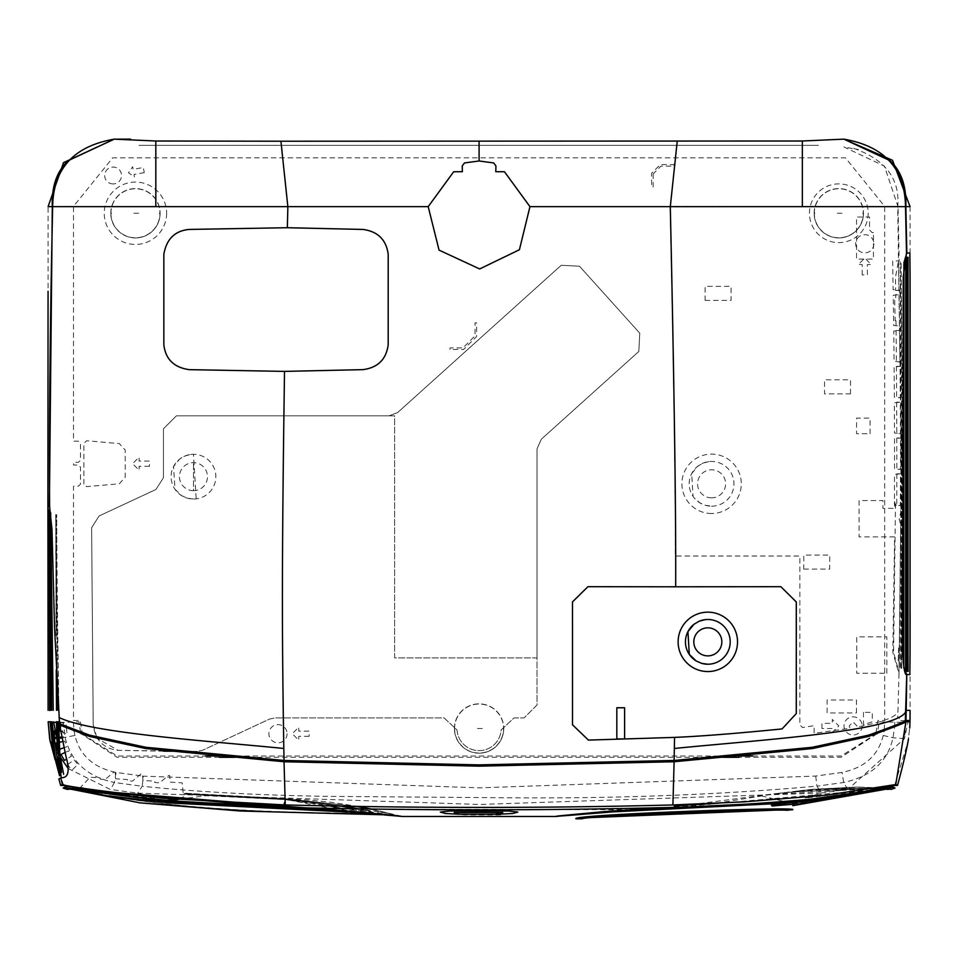 <?xml version="1.0" encoding="UTF-8"?>
<svg xmlns="http://www.w3.org/2000/svg" width="958" height="958" viewBox="0 0 958 958"><rect width="100%" height="100%" fill="white"/><g stroke="black" fill="none" stroke-linecap="round" stroke-linejoin="round"><path stroke-width="0.72" stroke-dasharray="4.79 3.59" d="M910.004 721.769L908.052 721.769L904.436 738.666L847.77 789.464L821.365 793.044L804.744 798.218L877.935 788.889M907.897 742.091L909.753 727.888L907.897 742.079L894.856 784.578M879.157 788.662L879.887 788.518M879.995 788.506L882.162 788.099M63.587 785.524L61.312 778.243L58.869 778.974M56.618 749.168L57.624 751.731M68.293 768.579L110.386 789.464L114.469 782.506L142.155 786.255L143.329 776.16L479.539 787.859L815.725 776.064L842.058 772.423C864.643 767.741 878.354 755.419 883.204 735.457L884.03 731.146M100.039 792.122L154.645 798.325L137.677 793.152L110.386 789.464M80.568 732.235L78.915 721.769L63.42 722.344L65.168 737.756C71.191 761.945 87.621 776.866 114.469 782.506L116.098 772.423L143.329 776.16M62.126 741.696L64.737 741.121L66.593 745.995L66.701 746.785L63.563 747.875M64.845 752.581L68.509 750.868L71.467 756.09L66.749 759.023M67.587 764.759L73.982 759.79L77.826 764.388L72.281 769.933L68.03 765.502M63.42 722.344L58.558 722.344M58.306 722.344L57.264 722.344M57.085 722.344L56.366 722.344M55.205 737.78L54.486 734.582M54.115 731.625L54.426 730.858M60.33 730.858L62.677 730.858L63.695 735.984L63.659 736.774L61.264 737.061M901.658 722.344L879.24 721.769L877.6 732.235M877.049 733.72L841.1 757.299L738.81 757.299M723.098 757.299L235.069 757.299M219.346 757.299L117.056 757.299L81.107 733.72M137.689 793.152L479.539 804.469L821.365 793.044L816.911 786.147C716.656 795.008 610.737 798.864 499.142 797.715L325.576 796.337C257.726 795.2 196.582 791.847 142.143 786.255L137.677 793.152M815.725 776.064L816.911 786.147L843.687 782.506C871.433 776.327 887.862 761.406 893 737.756L894.592 726.775M883.204 735.457L893 737.756L904.436 738.666L905.933 722.344L904.448 722.344M894.664 725.469L894.736 722.344M60.474 765.442L60.126 761.778M60.522 763.203A310.715 310.715 0 0 0 60.893 766.939M58.582 721.769L59.971 721.769L59.947 723.901M59.935 725.17L59.935 727.529M881.432 788.578L859.051 787.093L812.109 789.512L778.124 793.571L811.965 789.572L860.44 787.129L887.144 788.53M674.492 807.343L886.401 788.578M871.253 788.805L771.669 794.338L716.117 803.307M791.033 792.386C807.067 789.775 835.316 788.386 875.78 788.218M870.032 791.428L880.103 788.829M881.444 788.626L872.666 790.961M882.067 788.398L885.372 788.721M812.42 789.404L812.18 789.356A918.59 918.59 174.3 0 1 796.601 791.104L796.397 791.2A918.686 918.686 -5.7 0 0 812.42 789.404L856.871 787.057L887.072 788.949M812.564 789.296L796.385 791.104M886.88 789.248L881.252 788.626M877.923 788.314L812.18 789.356M881.18 788.65L886.773 789.248M873.959 788.338L793.188 791.919A981.04 981.04 174.5 0 1 779.034 793.248L794.805 791.332A980.645 980.645 -5.5 0 0 811.773 789.452L877.193 788.278M811.773 789.452L875.588 788.218M887.994 788.602L886.701 789.272M793.188 791.919L811.45 789.524M792.482 804.313L882.713 789.009L880.51 788.769M882.713 789.009L792.494 804.169M676.48 808.48L676.025 806.684L772.639 793.966C797.583 791.104 831.784 789.44 875.265 788.949L881.851 789.117M837.388 797.81L886.174 789.176L876.582 788.29L886.689 789.224L852.189 795.236M792.565 803.582L881.037 788.685L886.054 789.2M71.91 788.59L283.652 807.474C294.058 808.001 295.112 807.307 346.808 810.911L340.329 808.708M331.36 806.109L285.64 799.679L183.876 794.134L183.888 796.493L178.439 799.511M342.21 806.313L285.64 799.595L284.071 804.912M363.513 812.324L373.309 812.468L356.053 808.959M373.309 812.468L365.812 812.528M359.466 809.007L375.32 812.659M342.952 810.719L285.64 799.403L345.946 806.385M171.865 802.097L181.23 798.84L207.395 795.595L285.652 798.84L183.864 793.907L285.64 799.319L374.386 813.222C244.027 813.366 144.61 805.319 76.161 789.069L75.335 788.973C143.987 805.45 244.326 813.593 376.338 813.39L357.981 808.983M387.595 814.635L394.277 814.707L370.195 809.151M356.951 806.552L285.652 798.84M394.277 814.707L388.277 814.707M371.153 809.163L394.84 814.779M357.777 806.564L285.652 798.697L183.876 793.188L285.652 798.744L183.864 793.655L285.64 798.768L358.005 806.576M368.938 812.803L387.643 813.043L370.77 809.151M387.643 813.043L395.103 815.007L390.601 814.971L395.103 815.007L386.493 812.983L285.652 798.744M345.036 806.361L285.64 799.164M376.338 813.39L374.386 813.222M346.808 810.911L400.456 816.132M384.745 814.899L357.37 812.635M353.382 812.336L350.412 812.121M74.209 788.41L70.162 788.602M358.951 806.588L332.869 802.505L309.566 800.05L183.864 793.248M85.478 790.961L77.634 788.889M79.167 789.141L88.1 791.428M81.729 787.895L80.376 787.512L90.124 777.237L100.135 777.848L100.243 779.177L105.152 779.477L113.846 772.136L115.14 772.208L115.714 778.794L127.39 779.501L127.51 780.842L132.42 781.141L141.113 773.801L142.407 773.872L142.982 780.459L154.657 781.177L154.765 782.506L159.687 782.806L168.38 775.465L169.674 775.573L170.249 782.135L182.236 782.866L183.158 793.428L183.876 794.134M363.19 810.432L329.78 809.833M146.754 799.475L110.924 794.206M204.186 795.631L285.64 799.595M75.754 788.602L82.184 790.362M71.658 789.069L73.107 787.823M285.64 799.403L281.676 808.48L267.043 807.977M294.789 808.935L281.676 808.48M60.701 724.248L60.665 722.009L66.234 725.086L66.365 726.703M66.473 728.032L67.084 734.535L60.893 731.122L60.725 725.529M895 788.063L892.209 787.751L848.74 795.882M94.123 793.224L65.946 787.751L63.156 788.063M108.984 795.811L101.943 794.637M630.232 809.714L295.136 808.947M500.016 814.049L497.921 814.575L502.459 814.815L497.573 814.959L464.103 814.863L457.122 814.084M886.222 789.164L889.551 788.434M348.329 812.085L351.574 812.3M355.849 812.612L384.062 814.899M71.587 789.129L103.632 795.2M113.092 796.709L120.516 797.763M56.678 761.802L56.426 761.047M52.439 746.342L49.78 721.781M56.594 761.85L56.845 762.616M58.534 757.934L58.019 753.347M57.001 740.809L56.953 739.756M57.911 753L58.402 757.586M58.258 756.76L58.019 753.479M58.139 753.97L58.378 757.251M792.434 809.738L776.196 810.085M592.427 817.521L576.225 818.85M139.078 145.365L818.467 145.365L139.078 145.365M640.579 145.365L673.031 145.365L640.579 145.365M372.542 145.365L536.193 145.365L372.542 145.365M348.688 145.365L290.777 145.365L348.688 145.365M283.951 145.365L260.277 145.365L283.951 145.365M610.438 145.365L556.514 145.365L610.438 145.365M171.53 145.365L179.577 145.365L171.53 145.365M216.316 145.365L183.864 145.365L216.316 145.365M48.092 710.357L48.092 634.567M48.092 505.86L48.092 206.653M57.24 689.52L56.019 514.518L57.372 691.88M56.259 670.983L56.354 675.893M56.079 635.585L55.72 514.53L56.115 635.597M55.768 555.005L55.78 550.12M58.893 710.201A12566.182 12566.134 -90 0 1 58.27 675.881L56.797 590.403L56.702 514.518A12566.23 12566.23 -90 0 0 56.893 550.096L56.929 554.969A12566.23 12566.23 -90 0 0 57.24 590.403L57.288 595.301A12566.23 12566.23 -90 0 0 57.708 630.699L57.779 635.597A12566.23 12566.23 -90 0 0 58.318 670.995L58.869 710.201M899.071 668.588L900.975 505.501L894.461 504.926L894.509 474.39L901.047 473.827L901.047 469.42L894.544 468.845L894.544 438.56L901.023 437.986L900.712 512.47L899.167 518.745L900.652 524.804L899.011 672.372L893.575 652.17L895.538 501.214L894.808 501.214L894.784 508.351L882.941 508.351L882.965 500.567L859.063 500.567L859.063 536.911L894.628 536.899L892.82 652.254L898.987 673.654L897.945 711.662C896.113 717.075 882.402 722.212 856.823 727.05L856.991 725.936L853.099 722.045L849.195 725.936L849.986 728.284L814.144 733.325L814.144 725.673L802.469 727.517L799.87 724.919L799.87 556.035L675.366 556.035C675.354 481.06 673.594 364.711 670.073 207L897.718 206.844L901.023 433.591L894.497 433.016L894.377 402.743L900.891 402.168L900.879 397.774L894.353 397.199L894.125 366.902L900.628 366.327L900.616 361.92L894.077 361.346L893.754 331.073L900.245 330.498L900.221 326.091L893.682 325.516L893.239 295.232L899.754 294.669L899.682 290.25L893.107 289.687L892.664 260.911L899.167 260.911L898.017 206.653L905.502 206.653M900.783 437.998L900.771 433.579M895.634 290.514L898.975 290.25L898.412 261.462L895.455 277.221L895.634 290.514M895.993 320.738L896.053 326.079L899.55 326.079L899.047 294.669L895.682 294.681L895.754 299.962L894.688 299.962L895.155 320.738L895.993 320.738M896.089 330.51L896.389 361.908L899.993 361.92L899.61 330.498L896.089 330.51M896.425 366.339L896.628 397.738L900.292 397.75L900.041 366.339L896.425 366.339M896.64 402.168L896.808 433.567L900.448 433.579L900.316 402.168L896.64 402.168M896.796 437.998L896.844 469.396L900.472 469.408L900.46 437.998L896.796 437.998M898.628 647.919L898.173 662.194L898.628 647.919M863.481 712.321L863.481 724.835L872.307 721.781L872.307 712.321L863.481 712.321M886.845 673.235L886.845 636.878L856.727 636.878L856.727 673.235L886.845 673.235M870.08 433.699L870.08 418.119L856.572 418.119L856.572 433.699L870.08 433.699M803.726 569.112L829.676 569.112L829.772 555.089L803.798 555.089L803.726 569.112M705.1 300.381L731.062 300.381L731.062 286.358L705.1 286.358L705.1 300.381M850.5 393.858L850.5 379.835L824.539 379.835L824.539 393.858L850.5 393.858M873.457 232.614L872.151 232.614L869.565 230.016L869.565 217.035L856.572 217.035L856.572 259.103L873.457 259.103L873.457 232.614M856.464 712.956L856.464 699.975L827.125 699.975L827.125 712.956L856.464 712.956M896.844 473.827L896.772 505.489L900.328 505.501L900.46 473.827L896.844 473.827M901.023 437.986L901.023 433.591M898.987 673.654L898.999 672.372M905.526 720.62L899.215 720.655L899.346 717.159L897.718 717.578L897.945 711.662M904.172 261.869L903.909 263.833M910.064 206.653L910.064 277.365M910.064 643.189L910.064 710.357M898.017 206.653L897.718 206.844C900.209 178.99 885.384 159.447 853.255 148.191L858.452 149.688L843.878 146.933L884.438 166.141L898.017 206.653M901.729 668.373L902.448 505.549L901.729 668.373M902.4 550.814L902.161 607.516L902.352 550.814M902.46 505.537L902.4 554.502M902.472 473.827L902.472 437.938L902.472 473.827M902.46 433.567L902.412 437.95L902.46 433.567M902.472 433.567L902.424 402.109L902.472 433.567M902.436 402.12L902.436 397.762M906.484 299.303L906.555 311.314M906.555 613.803L906.484 625.802M900.867 668.361L902.113 402.109L902.22 550.814L900.867 668.361M902.304 402.097L901.119 261.63L902.304 402.097M902.077 550.814L901.61 607.516L902.077 550.814M908.591 671.354L906.711 667.666L906.735 262.899L908.076 258.852M901.909 469.456L900.472 668.361L899.358 668.337L901.227 473.827A120369.598 10490.902 90 0 0 901.227 469.432L900.089 261.642L901.286 326.079L901.909 469.456M96.662 737.121L93.201 724.763L91.633 527.726L99.105 515.967L155.974 489.454L163.435 477.731L163.435 428.789L176.368 415.856L389.02 415.856L397.678 412.527L561.22 265.27L579.494 266.228L639.776 333.18L638.818 351.454L541.294 439.255L537.019 448.871L537.019 704.992L524.086 717.913L514.027 717.913L501.13 729.996A22.094 22.094 0 0 1 479.084 750.617A22.094 22.094 0 0 1 457.026 729.996L444.129 717.913L274.838 717.913L444.129 717.913L457.026 729.996A22.094 22.094 0 0 0 479.084 750.617A22.094 22.094 0 0 0 501.13 729.996L514.027 717.913L524.086 717.913L537.019 704.992L537.019 657.906L394.624 657.906L394.624 415.856L176.368 415.856L163.435 428.789L163.435 477.731L155.974 489.454L99.105 515.967L91.633 527.726L93.201 724.751C95.105 740.055 103.44 748.593 118.205 750.354L197.228 751.395L202.785 750.186L269.378 719.135L274.838 717.913L269.378 719.135L202.785 750.186L197.228 751.395L173.961 751.24M190.786 454.463A22.369 22.369 -3.4 0 1 193.468 454.296L196.174 498.879A22.369 22.369 176.5 0 1 193.468 499.046L187.337 498.184L181.852 495.789L174.967 489.239L173.566 466.462L179.637 459.086L184.81 456.044L190.786 454.463A22.369 22.369 0 0 0 190.63 454.487A22.369 22.369 0 0 0 187.313 498.184A22.369 22.369 0 0 0 193.468 499.046L193.468 499.046A22.369 22.369 -3.5 0 0 196.174 498.879A22.369 22.369 0 0 0 215.801 475.312A22.369 22.369 0 0 0 193.468 454.296A22.369 22.369 176.6 0 0 190.786 454.463M193.468 490.688A14.023 14.023 0 0 1 179.445 476.677A14.023 14.023 0 0 1 193.468 462.654A14.023 14.023 0 0 1 207.491 476.677A14.023 14.023 0 0 1 193.468 490.688L193.468 462.654L193.468 490.688M699.22 621.203A22.369 22.369 0 0 0 694.322 624.017M696.466 661.128A22.369 22.369 0 0 0 701.663 663.367M711.59 506.183A22.369 22.369 -3.3 0 0 714.165 506.04A22.369 22.369 0 0 0 733.924 482.521A22.369 22.369 0 0 0 711.59 461.445A22.369 22.369 176.7 0 0 709.016 461.588A22.369 22.369 0 0 0 705.423 505.321A22.369 22.369 0 0 0 711.59 506.183L705.423 505.321L699.939 502.914L694.322 498.04M711.59 497.837A14.023 14.023 0 0 1 697.568 483.814A14.023 14.023 0 0 1 711.59 469.791A14.023 14.023 0 0 1 725.613 483.814A14.023 14.023 0 0 1 711.59 497.837M709.016 461.588L703.016 463.145L697.819 466.187L691.7 473.575L693.041 496.328M875.971 732.798L877.935 720.476L884.677 720.476L884.677 206.389L845.435 157.819L112.721 157.819L73.479 206.389L73.479 441.195L78.412 441.195L80.472 443.255L80.472 460.271L78.412 462.343L73.479 462.343L73.479 465.037L78.412 465.037L80.472 467.109L80.472 484.125L78.412 486.185L73.479 486.185L73.479 720.476L80.221 720.476L82.184 732.798M82.783 734.307L117.068 756.006L205.335 756.006M219.394 756.006L738.726 756.006M752.82 756.006L841.1 756.006L875.373 734.307M868.188 213.263A29.375 29.375 0 0 1 838.813 242.637A29.375 29.375 0 0 1 809.438 213.263A29.375 29.375 0 0 1 838.813 183.888A29.375 29.375 0 0 1 868.188 213.263M83.885 484.065L83.885 443.315L86.699 440.74L119.307 443.602L125.211 450.044L125.211 477.335L119.307 483.778L86.699 486.64L83.885 484.065M711.59 513.512A29.698 29.698 0 0 1 681.892 483.814A29.698 29.698 0 0 1 711.59 454.116A29.698 29.698 0 0 1 741.288 483.814A29.698 29.698 0 0 1 711.59 513.512M113.116 183.924A8.442 8.442 0 0 1 104.673 175.482A8.442 8.442 0 0 1 113.116 167.051A8.442 8.442 0 0 1 121.546 175.482A8.442 8.442 0 0 1 113.116 183.924M287.077 733.72A9.089 9.089 0 0 1 277.988 742.809A9.089 9.089 0 0 1 268.899 733.72A9.089 9.089 0 0 1 277.988 724.631A9.089 9.089 0 0 1 287.077 733.72M862.176 725.925A9.089 9.089 0 0 1 853.099 735.014A9.089 9.089 0 0 1 844.01 725.925A9.089 9.089 0 0 1 853.099 716.847A9.089 9.089 0 0 1 862.176 725.925M873.864 243.775A9.089 9.089 0 0 1 864.775 252.864A9.089 9.089 0 0 1 855.686 243.775A9.089 9.089 0 0 1 864.775 234.686A9.089 9.089 0 0 1 873.864 243.775M449.997 349.442L449.997 347.886L462.989 347.886L475.048 335.815L475.048 322.834L476.617 322.834L476.617 336.462L463.624 349.442L449.997 349.442M821.94 728.523L821.94 723.338L832.322 723.338L832.322 719.434L838.813 725.925L832.322 732.415L832.322 728.523L821.94 728.523M862.176 274.934L862.176 264.54L858.284 264.54L864.775 258.049L871.265 264.54L867.373 264.54L867.373 274.934L862.176 274.934M144.251 172.632L134.024 174.44L134.467 176.991L128.456 172.775L132.671 166.764L133.114 169.327L143.341 167.518L144.251 172.632M149.46 466.283L139.078 466.283L139.078 470.186L132.587 463.684L139.078 457.194L139.078 461.097L149.46 461.097L149.46 466.283M309.147 736.319L298.752 736.319L298.752 740.211L292.262 733.72L298.752 727.23L298.752 731.122L309.147 731.122L309.147 736.319M653.164 173.925L653.164 186.906L651.608 186.906L651.608 173.278L660.313 164.584L673.941 164.584L673.941 166.141L660.96 166.141L653.164 173.925M163.447 751.168L118.193 750.354L97.596 738.666M166.62 213.263A31.183 31.183 0 0 1 135.437 244.446A31.183 31.183 0 0 1 104.254 213.263A31.183 31.183 0 0 1 135.437 182.08A31.183 31.183 0 0 1 166.62 213.263M389.02 415.856L394.624 415.856L394.624 657.906L537.019 657.906L537.019 448.871L541.294 439.255L638.818 351.454L639.776 333.18L579.494 266.228L561.22 265.27L397.678 412.527L389.02 415.856M111.667 213.263L110.936 213.263A24.501 24.501 0 0 0 135.437 237.764A24.501 24.501 0 0 0 159.938 213.263A24.501 24.501 0 0 0 135.437 188.762A24.501 24.501 0 0 0 110.936 213.263M135.437 237.931A24.669 24.669 0 0 0 160.106 213.263A24.669 24.669 0 0 1 135.437 237.931A24.669 24.669 0 0 1 110.781 213.263A24.669 24.669 0 0 0 135.437 237.931M110.781 213.263A24.669 24.669 0 0 1 135.437 188.594A24.669 24.669 0 0 1 160.106 213.263A24.669 24.669 0 0 0 135.437 188.594A24.669 24.669 0 0 0 110.781 213.263M815.042 213.263L814.312 213.263A24.501 24.501 0 0 0 838.813 237.764A24.501 24.501 0 0 0 863.314 213.263A24.501 24.501 0 0 0 838.813 188.762A24.501 24.501 0 0 0 814.312 213.263M838.813 237.931A24.669 24.669 0 0 0 863.481 213.263A24.669 24.669 0 0 1 838.813 237.931A24.669 24.669 0 0 1 814.144 213.263A24.669 24.669 0 0 0 838.813 237.931M814.144 213.263A24.669 24.669 0 0 1 838.813 188.594A24.669 24.669 0 0 1 863.481 213.263A24.669 24.669 0 0 0 838.813 188.594A24.669 24.669 0 0 0 814.144 213.263M455.301 728.523L454.583 728.523A24.501 24.501 0 0 0 479.084 753.024A24.501 24.501 0 0 0 503.585 728.523A24.501 24.501 0 0 0 479.084 704.022A24.501 24.501 0 0 0 454.583 728.523M479.084 753.192A24.669 24.669 0 0 0 503.74 728.523A24.669 24.669 0 0 1 479.084 753.192A24.669 24.669 0 0 1 454.415 728.523A24.669 24.669 0 0 0 479.084 753.192M454.415 728.523A24.669 24.669 0 0 1 479.084 703.855A24.669 24.669 0 0 1 503.74 728.523A24.669 24.669 0 0 0 479.084 703.855A24.669 24.669 0 0 0 454.415 728.523M61.432 738.031L74.952 735.457C79.765 755.395 93.477 767.717 116.098 772.423M73.479 722.344L73.934 729.78M74.125 731.146L74.952 735.457M884.222 729.78L884.677 722.344M847.77 789.464L843.687 782.506L842.058 772.423M59.54 723.721L59.6 721.769M761.37 795.859L785.584 801.822M138.659 213.263L132.228 213.263L138.659 213.263M159.22 213.263L159.938 213.263M842.022 213.263L835.604 213.263L842.022 213.263M862.583 213.263L863.314 213.263M482.293 728.523L475.863 728.523L482.293 728.523M502.854 728.523L503.585 728.523M48.187 723.134L50.02 740.941M859.051 787.093L877.145 787.763M884.605 788.29L887.06 788.494M856.871 787.057L812.504 789.296M401.174 816.228L372.027 809.175M70.497 788.542L72.76 788.35M173.566 466.462L174.655 464.582M176.2 490.903L174.967 489.239M691.7 473.575L692.826 471.623"/><path stroke-width="1.44" d="M529.954 206.653L504.471 171.745L495.801 171.71L495.921 165.914L493.645 162.932L479.084 160.98L464.51 162.932L462.247 165.914L462.355 171.71L453.685 171.745L428.202 206.653L439.051 250.11L479.671 268.959L519.416 249.739L529.954 206.653L670.301 206.653C674.228 386.816 676.013 513.536 675.677 586.799L587.937 586.691L572.501 601.875L572.513 724.811L588.428 740.091L674.564 737.397L674.097 760.46L479.084 764.879L284.059 760.46L283.808 748.473C282.203 643.165 281.46 583.65 284.514 371.393L362.938 369.644C377.823 367.68 386.242 359.406 388.194 344.796L388.206 254.349C386.254 239.728 377.835 231.429 362.95 229.441L287.364 227.717L189.277 229.429C174.967 230.722 166.488 239.021 163.842 254.337L163.842 344.808C165.542 359.25 174.021 367.525 189.277 369.656L284.514 371.393M287.364 227.717L287.855 206.653L428.202 206.653M284.059 760.46L145.915 747.288L89.633 735.169L59.54 723.721L54.57 628.232L51.995 529.546L49.612 506.638C49.121 419.7 50.139 319.697 52.654 206.653L287.855 206.653L280.922 141.221L802.337 141.006L843.878 139.15C884.402 146.179 904.951 168.68 905.502 206.653L906.508 253.068L903.238 276.814L902.711 653.416C903.622 668.409 904.951 675.474 906.711 674.624L905.334 720.703C904.771 721.721 892.497 726.547 868.523 735.169L812.24 747.288L674.097 760.46M52.654 206.653C53.217 168.68 73.754 146.179 114.277 139.15L155.819 141.006L280.922 141.221M155.819 206.653L155.819 141.006M674.564 737.397L674.971 737.373C700.442 736.307 736.139 733.493 782.075 728.93L796.278 713.554L796.29 601.959L780.878 586.703L675.677 586.787M677.234 141.221L670.301 206.653L905.849 206.653L906.843 252.96L903.885 262.803M802.337 206.653L802.337 141.006M894.856 784.578L894.568 785.524L897.514 785.404L895.754 784.53L905.933 721.769L909.693 721.769M910.004 721.769L909.765 727.888M877.935 788.889L879.157 788.662M882.162 788.099L894.568 785.524M895.754 784.53L826.898 795.092L744.689 801.834L672.911 804.948C546.647 808.229 417.425 808.229 285.245 804.948L284.035 761.754L479.084 766.16L674.121 761.754L672.911 804.948M674.121 761.754L812.444 748.557L868.738 736.391C894.76 726.811 907.154 721.937 905.933 721.769M60.641 785.392L58.857 778.974L60.773 777.992L62.402 784.53L60.641 785.392L63.587 785.524L63.288 784.542M285.245 804.948L164.441 798.373C101.045 791.104 67.036 786.494 62.402 784.53M60.773 777.992L63.324 777.561C68.748 776.519 69.599 769.358 65.874 756.054L59.671 725.05L89.417 736.391L145.712 748.557L284.035 761.754M51.061 730.499L50.115 721.769L48.151 721.769L49.684 739.037L57.576 766.448M49.78 739.6L55.133 759.826M50.115 721.769L52.594 747.06L53.852 752.413M53.612 722.344L52.223 722.344L53.72 738.666L52.87 736.654M52.75 736.319L51.133 730.846M54.941 738.558L53.72 738.666L56.618 749.168M58.067 752.772L59.683 756.173M59.971 756.724L68.293 768.579M63.587 785.524L100.039 792.122M57.779 766.963L59.995 772.926M58.378 757.251L61.3 777.884M57.36 746.498L56.402 742.965L57.516 742.725M57.624 742.701L59.013 742.39M59.228 742.342L62.126 741.696M63.563 747.875L59.504 749.3M59.276 749.372L57.791 747.731M57.684 747.432L57.396 746.617M66.749 759.023L64.497 760.424L60.905 754.425L64.845 752.581M68.09 765.586L67.946 764.484M56.366 722.344L53.84 722.344M54.486 734.582L54.199 730.858M54.426 730.858L57.073 730.858L57.288 721.769L58.33 721.769L57.564 730.858L58.139 753.97M57.791 730.858L59.121 730.858A310.715 310.715 0 0 0 60.522 763.203M59.671 730.858L60.33 730.858M61.264 737.061L59.133 737.313M58.917 737.337L57.54 737.504M56.845 737.588L55.205 737.78M48.151 721.769L50.199 741.875M877.6 732.235L877.049 733.72M738.81 757.299L723.098 757.299M235.069 757.299L219.346 757.299M81.107 733.72L80.568 732.235M904.448 722.344L901.658 722.344M894.592 726.775L894.664 725.469M60.893 766.939A310.715 310.715 0 0 0 61.528 772.304L60.474 765.442M60.126 761.778L58.917 730.858L58.294 730.858L58.582 721.769L59.6 721.769M59.947 723.901L59.935 725.17M59.935 727.529L59.432 730.858L59.54 723.721M716.117 803.307L674.252 805.882L674.504 807.474M874.81 788.183L881.444 788.626L871.253 788.805M886.401 788.578L887.994 788.602L888.21 789.44L886.138 789.164L792.925 805.654L886.222 789.164M872.666 790.961L771.382 805.295L870.032 791.428M885.372 788.721L792.709 805.415L792.577 803.523M881.252 788.626L877.923 788.314M877.193 788.278L881.18 788.65M880.51 788.769L873.959 788.338M852.189 795.236L787.62 802.648L676.48 808.48L676.025 806.684M792.494 804.169L772.172 805.989L792.482 804.313M875.588 788.218L881.432 788.578M340.329 808.708L331.36 806.109M356.053 808.959L342.21 806.313M345.946 806.385L359.466 809.007M370.195 809.151L356.951 806.552M358.005 806.576L371.153 809.163M370.77 809.151L357.777 806.564M357.981 808.983L345.036 806.361M350.412 812.121L342.952 810.719M400.456 816.132L384.745 814.899M357.37 812.635L353.382 812.336M283.664 807.343L284.071 804.912M71 788.53L71.91 788.59M178.439 799.511L166.393 800.289L110.709 794.17L74.209 788.41M388.277 814.707L71.084 788.949L387.595 814.635M365.812 812.528L85.478 790.961M77.634 788.889L79.167 789.141M88.1 791.428L363.513 812.324M329.78 809.833L146.754 799.475M110.924 794.206L81.729 787.895M72.736 788.135L75.754 788.602M82.184 790.362L368.938 812.803M71.275 789.248L140.024 802.864L240.614 811.019L390.601 814.971L71.275 789.248M345.563 811.773L294.789 808.935M267.043 807.977L170.548 802.648L171.865 802.097M66.365 726.703L66.473 728.032M60.725 725.529L60.701 724.248M66.916 789.332L63.156 788.063L64.881 787.153C66.677 788.242 97.692 792.601 157.902 800.217C206.617 804.217 249.056 806.6 285.233 807.39C417.449 810.612 546.683 810.612 672.923 807.39C710.201 806.696 756.101 803.966 810.648 799.212L893.275 787.153L895 788.063L891.239 789.332L889.551 788.434L841.268 795.954C795.643 801.714 751.527 805.235 674.552 807.69L610.665 811.031L555.868 816.467L402.336 816.467L347.491 811.031L283.616 807.69L68.605 788.434L66.916 789.332L71.587 789.129M295.136 808.947L154.921 801.439L108.984 795.811M101.943 794.637L94.123 793.224M848.74 795.882L804.457 801.319L630.232 809.714M457.385 814.192L456.667 813.677L458.128 813.246L454.248 812.564L485.347 812.528L502.758 812.6L496.316 813.354L500.316 814.216M610.665 811.031C537.845 817.689 538.24 817.988 611.863 811.941L787.931 803.008L837.388 797.81M889.431 789.236L891.239 789.332M120.516 797.763L170.225 803.008L348.329 812.085M351.574 812.3L355.849 812.612M384.062 814.899L402.336 816.467M103.632 795.2L113.092 796.709M512.758 813.498L517.835 812.085L508.746 811.031A10603.551 10603.551 -0 0 1 449.41 811.031L440.321 812.085L445.41 813.498L459.086 814.204A10893.047 10893.047 0 0 0 499.07 814.204L512.758 813.498M59.779 771.01L60.737 773.058M60.617 772.759L59.695 770.352M59.624 770.184L56.678 761.802M56.426 761.047L53.876 752.377M53.78 751.994L52.594 747.06M53.959 752.832L56.594 761.85M56.845 762.616L59.719 770.843M55.911 762.005L50.726 721.769L55.983 762.329L59.552 775.776L55.959 762.209M59.695 775.441L51.912 721.781L59.695 775.441M58.402 757.586L60.677 773.082L58.534 757.934M58.019 753.347L57.001 740.809M57.061 741.935L56.366 721.769L57.109 721.769L56.702 730.858L57.911 753M60.043 773.034L58.258 756.76M58.019 753.479L57.432 730.858M581.937 818.791L576.057 818.839C567.304 814.779 801.259 806.277 792.613 809.714L786.722 810.288M776.196 810.085L592.427 817.521M786.889 810.252C790.362 807.127 572.106 815.258 581.769 818.779L582.189 818.779C585.805 815.701 783.884 808.827 786.458 810.3L786.458 810.3M63.635 774.327L53.588 721.781L63.635 774.327M52.307 206.653L48.092 206.653L63.539 162.621L114.277 139.15L68.198 160.633C56.785 171.326 51.492 186.666 52.307 206.653L49.373 505.86L47.912 505.86L48.092 710.357M48.056 613.587L48.092 505.86M114.277 139.15L130.635 139.15L114.277 139.15M50.666 512.961L53.241 710.333L50.594 512.542M51.672 710.321L49.744 510.171L51.672 710.321M57.372 691.88L57.492 710.189L57.24 689.52M50.475 710.333L49.289 510.171L50.475 710.333M56.606 675.881L56.51 710.345L56.259 669.834M49.672 710.525L49.217 510.243L49.672 710.525M903.777 667.726L906.795 674.552L905.346 720.632M903.909 263.833L903.789 667.475M906.196 710.357L905.981 720.488L910.028 720.488L910.064 710.357L906.196 710.357L906.795 674.588L909.861 674.6L910.052 653.655L910.064 276.311L909.872 252.96L906.843 252.96M910.064 277.365L910.064 643.189M910.064 206.653L905.849 206.653C906.591 186.475 901.298 171.135 889.97 160.633L843.878 139.15L892.521 160.285L910.064 206.653M906.484 625.802L906.16 668.768L907.022 669.295M906.795 668.828L908.028 671.414L908.064 257.271L906.196 261.223L906.484 299.303M906.555 311.314L906.555 613.803M907.082 260.384L906.831 261.163M908.028 671.414L908.064 257.283M907.118 257.283L906.998 671.402L907.118 257.283M908.076 258.852L908.04 670.325M905.777 257.283L905.621 671.402L905.777 257.283M707.818 664.229A22.369 22.369 -3.3 0 0 710.405 664.074A22.369 22.369 0 0 0 730.164 640.567A22.369 22.369 0 0 0 707.818 619.491A22.369 22.369 176.7 0 0 705.244 619.634A22.369 22.369 0 0 0 705.088 619.658A22.369 22.369 0 0 0 699.22 621.203L694.047 624.233L687.94 631.621L689.281 654.362L696.179 660.96L701.687 663.367A22.369 22.369 0 0 0 707.818 664.229L701.663 663.367M694.047 624.233L694.322 624.017A22.369 22.369 0 0 0 696.466 661.128L696.179 660.96M707.818 655.883A14.023 14.023 0 0 1 693.808 641.86A14.023 14.023 0 0 1 707.818 627.837A14.023 14.023 0 0 1 721.841 641.86A14.023 14.023 0 0 1 707.818 655.883M705.244 619.634L699.244 621.191M82.184 732.798L82.783 734.307M205.335 756.006L219.394 756.006M738.726 756.006L752.82 756.006M875.373 734.307L875.971 732.798M707.818 671.558A29.698 29.698 0 0 1 678.12 641.86A29.698 29.698 0 0 1 707.818 612.162A29.698 29.698 0 0 1 737.528 641.86A29.698 29.698 0 0 1 707.818 671.558M616.82 738.905L616.82 707.758L624.604 707.758L624.604 738.905L616.82 738.905M173.961 751.24L163.447 751.168M97.596 738.666L96.662 737.121M283.808 748.473C211.898 741.217 89.693 733.265 59.013 717.41M479.084 160.98L479.084 141.305M674.348 748.473C754.078 740.354 895.706 731.673 905.717 711.83M55.301 738.522L57.432 738.343M57.54 738.331L58.929 738.223M59.145 738.211L61.432 738.031M73.934 729.78L74.125 731.146M884.03 731.146L884.222 729.78M887.144 788.53L887.994 788.602M886.126 789.176L886.833 789.248M785.584 801.822L787.62 802.648M908.483 739.049C906.627 749.863 902.975 765.31 897.514 785.404M877.145 787.763L884.605 788.29M887.06 788.494L887.659 788.542M886.054 789.2L886.701 789.272M372.027 809.175L358.951 806.588M70.497 788.542L71.12 788.494M55.624 760.76L55.983 762.329M47.9 505.86L48.068 291.28M910.1 613.599L910.088 634.555M910.1 311.518L910.088 291.28M687.94 631.621L689.065 629.669M690.562 656.086L689.281 654.362"/></g></svg>

